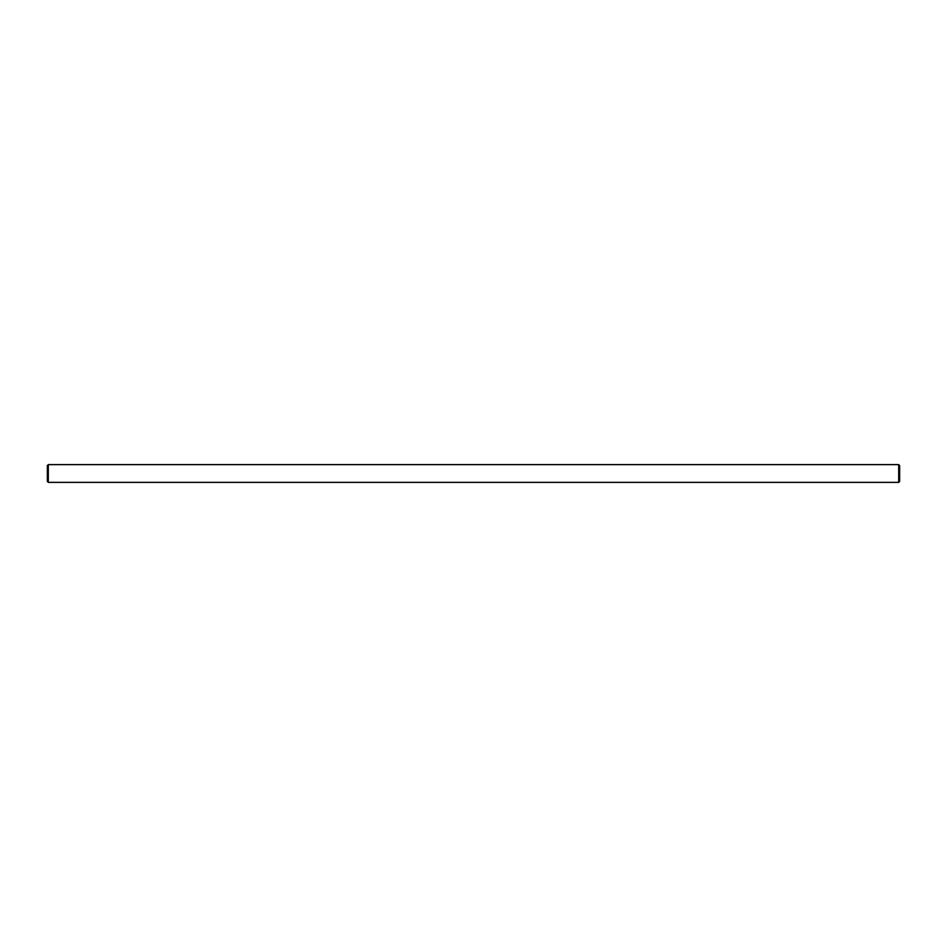 <?xml version="1.0" encoding="UTF-8"?>
<svg xmlns="http://www.w3.org/2000/svg" width="947" height="947" viewBox="0 0 947 947"><rect width="100%" height="100%" fill="white"/><g stroke="black" fill="none" stroke-linecap="round" stroke-linejoin="round"><path stroke-width="1.42" d="M898.703 464.622L899.65 465.569L899.65 481.431L898.703 482.378L898.703 464.622L48.297 464.622L48.297 482.378L47.35 481.431L47.35 465.569L48.297 464.622M898.703 482.378L48.297 482.378"/></g></svg>
